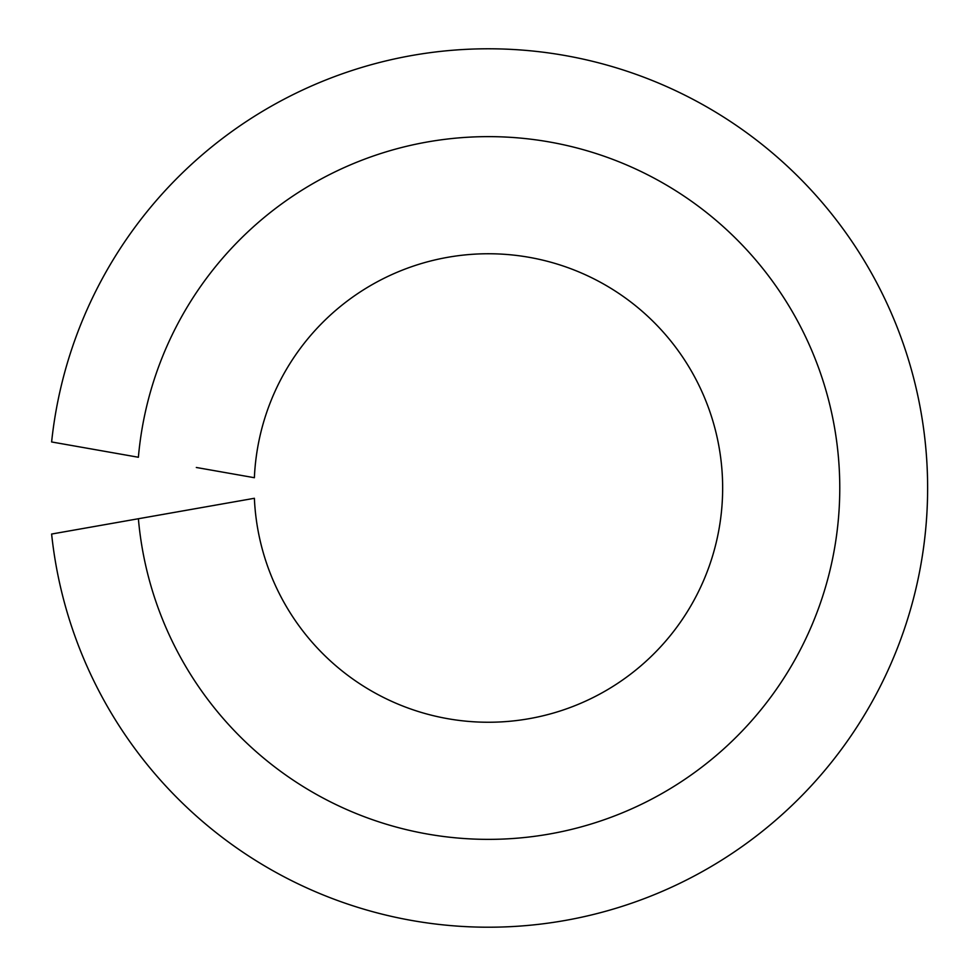 <?xml version="1.0" encoding="UTF-8"?>
<svg xmlns="http://www.w3.org/2000/svg" width="976" height="976" viewBox="0 0 976 976"><rect width="100%" height="100%" fill="white"/><g stroke="black" fill="none" stroke-linecap="round" stroke-linejoin="round"><path stroke-width="1.46" d="M196.322 508.52L138.385 518.744A351.372 351.372 0 0 0 672.903 787.034A351.372 351.372 0 0 0 672.903 188.966A351.372 351.372 0 0 0 138.385 457.256L51.618 441.957A439.212 439.212 0 0 1 721.191 115.546A439.212 439.212 0 0 1 721.191 860.454A439.212 439.212 0 0 1 51.618 534.043L254.382 498.285A234.252 234.252 0 0 0 608.487 689.129A234.252 234.252 0 0 0 608.487 286.871A234.252 234.252 0 0 0 254.382 477.715L196.322 467.48"/></g></svg>
